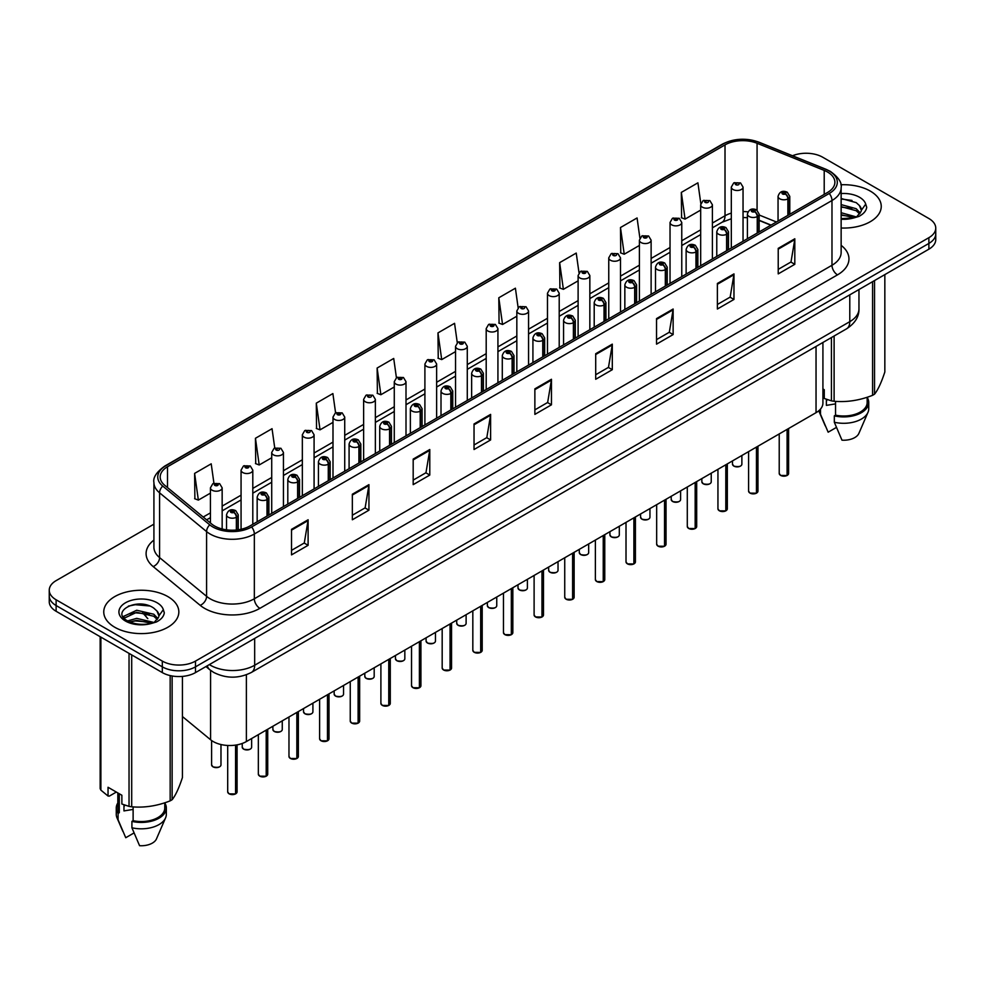 <?xml version="1.0" encoding="UTF-8"?>
<svg xmlns="http://www.w3.org/2000/svg" width="985" height="985" viewBox="0 0 985 985"><rect width="100%" height="100%" fill="white"/><g stroke="black" fill="none" stroke-linecap="round" stroke-linejoin="round"><path stroke-width="1.48" d="M770.849 225.208L759.139 220.48M822.918 342.472L822.918 403.099A23.468 13.544 180 0 1 816.036 412.678L246.385 741.557A23.468 13.544 180 0 1 210.581 739.747L182.434 716.551M870.247 191.065A37.541 21.67 0 0 0 840.858 184.774A37.541 21.67 0 0 1 870.247 191.065A37.541 21.67 0 0 1 881.243 206.394A37.541 21.67 0 0 0 870.247 191.065M167.844 596.59A37.541 21.67 0 0 0 126.93 591.899A37.541 21.67 0 0 0 103.757 611.919A37.541 21.67 0 0 0 114.752 627.248A37.541 21.67 0 0 0 155.667 631.951A37.541 21.67 0 0 0 178.839 611.919A37.541 21.67 0 0 0 167.844 596.59A37.541 21.67 0 0 0 126.93 591.899A37.541 21.67 0 0 0 103.757 611.919A37.541 21.67 0 0 0 114.752 627.248A37.541 21.67 0 0 0 155.667 631.951A37.541 21.67 0 0 0 178.839 611.919A37.541 21.67 0 0 0 167.844 596.59M827.548 172.03A25.031 14.455 180 0 1 834.886 182.25A25.031 14.455 180 0 1 827.548 192.469L249.919 525.965A25.031 14.455 180 0 1 211.713 524.032L164.704 485.273A25.031 14.455 180 0 1 160.186 476.986A25.031 14.455 180 0 1 167.512 466.767L725.009 144.894A25.031 14.455 180 0 1 757.071 143.268L824.211 170.417A25.031 14.455 180 0 1 827.548 172.03M829.271 171.045A27.457 15.846 0 0 0 825.602 169.26L758.462 142.123A27.457 15.846 0 0 0 723.298 143.896L165.8 465.77A27.457 15.846 0 0 0 162.722 486.073L209.731 524.833A27.457 15.846 0 0 0 251.643 526.95L829.271 193.454A27.457 15.846 0 0 0 829.271 171.045M153.919 524.168L56.12 580.633A23.468 13.544 0 0 0 49.25 590.212L49.25 601.7A23.468 13.544 0 0 0 56.12 611.279L162.316 672.595L162.316 666.845A23.468 13.544 0 0 0 195.498 666.845L928.88 243.43A23.468 13.544 0 0 0 935.75 233.851A23.468 13.544 0 0 1 928.88 243.43L195.498 666.845A23.468 13.544 0 0 1 162.316 666.845L56.12 605.541L162.316 666.845L162.316 661.095A23.468 13.544 0 0 0 195.498 661.095L928.88 237.68A23.468 13.544 0 0 0 935.75 228.101A23.468 13.544 0 0 0 928.88 218.522L822.684 157.218A23.468 13.544 0 0 0 792.506 155.753M49.25 595.962A23.468 13.544 0 0 0 56.12 605.541A23.468 13.544 0 0 1 49.25 595.962M291.511 529.351L291.511 554.887L308.108 545.308L308.108 519.772L291.511 529.351M291.511 550.356L304.291 542.981L308.034 520.622A6.255 3.608 -120 0 0 308.108 519.772M304.18 543.043L308.108 545.308M352.347 494.224L352.347 519.772L368.944 510.193L368.944 484.645L352.347 494.224M352.347 515.241L365.127 507.854L368.87 485.494A6.255 3.608 -120 0 0 368.944 484.645M365.016 507.928L368.944 510.193M413.183 459.096L413.183 484.645L429.78 475.065L429.78 449.517L413.183 459.096M413.183 480.114L425.963 472.738L429.719 450.367A6.255 3.608 -120 0 0 429.78 449.517M425.852 472.8L429.78 475.065M474.031 423.969L474.031 449.517L490.616 439.938L490.616 414.389L474.031 423.969M474.031 444.986L486.812 437.611L490.555 415.239A6.255 3.608 -120 0 0 490.616 414.389M486.688 437.672L490.616 439.938M778.224 248.355L778.224 273.892L794.809 264.312L794.809 238.776L778.224 248.355M778.224 269.361L791.004 261.985L794.747 239.614A6.255 3.608 -120 0 0 794.809 238.776M790.881 262.047L794.809 264.312M717.375 283.471L717.375 309.019L733.973 299.44L733.973 273.892L717.375 283.471M717.375 304.488L730.156 297.113L733.911 274.741A6.255 3.608 -120 0 0 733.973 273.892M730.045 297.175L733.973 299.44M656.539 318.598L656.539 344.147L673.137 334.568L673.137 309.019L656.539 318.598M656.539 339.616L669.32 332.24L673.063 309.869A6.255 3.608 -120 0 0 673.137 309.019M669.209 332.302L673.137 334.568M595.703 353.726L595.703 379.274L612.301 369.695L612.301 344.147L595.703 353.726M595.703 374.743L608.484 367.356L612.227 344.996A6.255 3.608 -120 0 0 612.301 344.147M608.373 367.43L612.301 369.695M534.867 388.853L534.867 414.389L551.452 404.81L551.452 379.274L534.867 388.853M534.867 409.858L547.648 402.483L551.391 380.124A6.255 3.608 -120 0 0 551.452 379.274M547.537 402.545L551.452 404.81M841.141 228.015A37.541 21.67 0 0 0 881.243 206.394A37.541 21.67 0 0 1 841.141 228.015M49.25 590.212A23.468 13.544 0 0 0 56.12 599.791L162.316 661.095M335.589 412.863L332.881 393.569L316.296 403.16L316.554 428.549M274.753 448.003L272.045 428.697L255.447 438.276L255.718 463.664M213.93 483.204L211.209 463.824L194.611 473.403L194.882 498.792M518.135 307.714L515.401 288.199L498.804 297.778L499.075 323.166M579.008 272.82L576.237 253.071L559.64 262.65L559.911 288.051M639.893 238.087L637.073 217.956L620.476 227.535L620.747 252.923M700.827 203.612L697.909 182.828L681.324 192.407L681.583 217.796M396.426 377.748L393.717 358.454L377.132 368.033L377.39 393.421M457.274 342.694L454.553 323.326L437.968 332.905L438.239 358.294M437.968 332.905L441.711 359.599L455.55 351.608M441.711 359.599L437.968 358.195M498.804 297.778L502.547 324.471L516.829 316.222M502.547 324.471L498.804 323.068M559.64 262.65L563.383 289.344L578.109 280.848M563.383 289.344L559.64 287.952M620.476 227.535L624.231 254.216L639.388 245.462M624.231 254.216L620.476 252.825M681.324 192.407L685.067 219.101L700.68 210.088M685.067 219.101L681.324 217.697M377.132 368.033L380.875 394.726L394.271 386.982M380.875 394.726L377.132 393.323M316.296 403.16L320.039 429.842L332.992 422.368M320.039 429.842L316.296 428.45M255.447 438.276L259.203 464.969L271.712 457.742M259.203 464.969L255.447 463.566M194.611 473.403L198.354 500.097L210.433 493.128M198.354 500.097L194.611 498.693M162.316 672.595A23.468 13.544 0 0 0 195.498 672.595L928.88 249.18A23.468 13.544 0 0 0 935.75 239.601L935.75 228.101M787.052 475.509L780.625 475.423L779.221 473.44A4.691 2.709 0 0 0 780.6 475.361A4.691 2.709 0 0 0 787.089 475.435L786.978 475.496A4.531 2.623 180 0 1 780.711 475.423M787.089 475.25L787.372 429.226M788.246 215.161L788.246 198.687A3.915 2.352 -122.2 0 0 785.353 193.971A1.958 1.133 0 0 0 785.304 192.407A1.958 1.133 0 0 0 782.533 192.407A1.958 1.133 0 0 0 782.533 193.996A1.958 1.133 0 0 0 785.242 194.033L783.137 193.208L784.466 192.888L785.353 193.971M785.242 194.033A3.915 2.155 62.1 0 1 787.877 198.896A5.861 3.386 180 0 1 779.763 198.798A5.861 3.386 180 0 1 778.051 196.397C779.554 191.582 782.619 190.191 787.249 192.21L789.785 196.397A5.861 3.386 180 0 1 788.246 198.687M787.877 215.37L787.877 198.896M787.089 475.435L787.089 429.398M743.047 241.263L743.047 187.101A5.861 3.386 180 0 1 739.427 190.228A5.861 3.386 180 0 1 733.037 189.502A5.861 3.386 180 0 1 731.313 187.101L733.653 183.038A3.915 2.352 57.8 0 1 735.733 183.148A1.958 1.133 0 0 0 735.795 184.712A1.958 1.133 0 0 0 738.565 184.712A1.958 1.133 0 0 0 738.565 183.111A1.958 1.133 0 0 0 735.857 183.075L736.657 183.579M735.857 183.075A3.915 2.155 -117.9 0 0 734.034 182.816A3.915 2.155 -117.9 0 0 733.862 182.927M736.608 184.22L735.733 183.148M736.632 184.232L736.608 183.604M756.418 493.202L749.991 493.116L748.588 491.133A4.691 2.709 0 0 0 749.954 493.042A4.691 2.709 0 0 0 756.443 493.128L756.345 493.19A4.531 2.623 180 0 1 750.065 493.103M756.443 492.931L756.739 446.919M757.6 232.854L757.6 216.38A3.915 2.352 -122.2 0 0 754.719 211.652A1.958 1.133 0 0 0 754.658 210.1A1.958 1.133 0 0 0 751.887 210.1A1.958 1.133 0 0 0 751.887 211.689A1.958 1.133 0 0 0 754.596 211.726L752.491 210.888L753.833 210.568L754.719 211.652M754.596 211.726A3.915 2.155 62.1 0 1 757.243 216.589A5.861 3.386 180 0 1 749.129 216.478A5.861 3.386 180 0 1 747.406 214.09C748.908 209.276 751.974 207.884 756.615 209.903L759.139 214.09A5.861 3.386 180 0 1 757.6 216.38M757.243 233.063L757.243 216.589M756.443 493.128L756.443 447.079M725.773 510.883L719.346 510.809L717.942 508.814A4.691 2.709 0 0 0 719.321 510.735A4.691 2.709 0 0 0 725.81 510.821L725.699 510.883A4.531 2.623 180 0 1 719.432 510.796M725.81 510.624L726.093 464.612M726.955 250.547L726.955 234.061A3.915 2.352 -122.2 0 0 724.074 229.345A1.958 1.133 0 0 0 724.012 227.781A1.958 1.133 0 0 0 721.254 227.781A1.958 1.133 0 0 0 721.254 229.382A1.958 1.133 0 0 0 723.95 229.419L721.857 228.582L723.187 228.261L724.074 229.345M723.95 229.419A3.915 2.155 62.1 0 1 726.598 234.27A5.861 3.386 180 0 1 718.484 234.171A5.861 3.386 180 0 1 716.772 231.783C718.262 226.969 721.34 225.565 725.97 227.597L728.506 231.783A5.861 3.386 180 0 1 726.955 234.061M726.598 250.756L726.598 234.27M725.81 510.821L725.81 464.772M695.127 528.576L688.712 528.502L687.296 526.507A4.691 2.709 0 0 0 688.675 528.428A4.691 2.709 0 0 0 695.164 528.502L695.065 528.563A4.531 2.623 180 0 1 688.786 528.489M695.164 528.317L695.459 482.293M696.321 268.24L696.321 251.754A3.915 2.352 -122.2 0 0 693.44 247.038A1.958 1.133 0 0 0 693.378 245.474A1.958 1.133 0 0 0 690.608 245.474A1.958 1.133 0 0 0 690.608 247.075A1.958 1.133 0 0 0 693.317 247.112L691.211 246.275L692.553 245.954L693.44 247.038M693.317 247.112A3.915 2.155 62.1 0 1 695.952 251.963A5.861 3.386 180 0 1 687.85 251.864A5.861 3.386 180 0 1 686.126 249.464C687.629 244.649 690.694 243.258 695.336 245.277L697.86 249.464A5.861 3.386 180 0 1 696.321 251.754M695.952 268.449L695.952 251.963M695.164 528.502L695.164 482.465M664.493 546.269L658.066 546.183L656.663 544.2A4.691 2.709 0 0 0 658.042 546.121A4.691 2.709 0 0 0 664.53 546.195L664.419 546.256A4.531 2.623 180 0 1 658.152 546.183M664.53 546.01L664.813 499.986M665.675 285.921L665.675 269.447A3.915 2.352 -122.2 0 0 662.794 264.731A1.958 1.133 0 0 0 662.733 263.167A1.958 1.133 0 0 0 659.975 263.167A1.958 1.133 0 0 0 659.975 264.768A1.958 1.133 0 0 0 662.671 264.793L660.578 263.968L661.908 263.648L662.794 264.731M662.671 264.793A3.915 2.155 62.1 0 1 665.318 269.656A5.861 3.386 180 0 1 657.204 269.558A5.861 3.386 180 0 1 655.493 267.157C656.983 262.342 660.061 260.951 664.69 262.97L667.214 267.157A5.861 3.386 180 0 1 665.675 269.447M665.318 286.13L665.318 269.656M664.53 546.195L664.53 500.158M712.401 258.944L712.401 204.794A5.861 3.386 180 0 1 708.781 207.921A5.861 3.386 180 0 1 702.391 207.195A5.861 3.386 180 0 1 700.68 204.794L703.019 200.718A3.915 2.352 57.8 0 1 705.1 200.841A1.958 1.133 0 0 0 705.162 202.405A1.958 1.133 0 0 0 707.919 202.405A1.958 1.133 0 0 0 707.919 200.805A1.958 1.133 0 0 0 705.223 200.768L706.011 201.272M705.223 200.768A3.915 2.155 -117.9 0 0 703.388 200.509A3.915 2.155 -117.9 0 0 703.216 200.62M705.962 201.913L705.1 200.841M705.986 201.925L705.962 201.297M681.768 276.637L681.768 222.487A5.861 3.386 180 0 1 678.148 225.614A5.861 3.386 180 0 1 671.758 224.875A5.861 3.386 180 0 1 670.034 222.487L672.373 218.411A3.915 2.352 57.8 0 1 674.454 218.535A1.958 1.133 0 0 0 674.516 220.086A1.958 1.133 0 0 0 677.286 220.086A1.958 1.133 0 0 0 677.286 218.498A1.958 1.133 0 0 0 674.577 218.461L676.683 219.286L675.353 219.606L674.454 218.535M675.378 219.63L675.378 218.953M674.577 218.461A3.915 2.155 -117.9 0 0 672.755 218.19A3.915 2.155 -117.9 0 0 672.583 218.301M675.353 219.606L675.328 218.99M651.122 294.33L651.122 240.18A5.861 3.386 180 0 1 647.502 243.307A5.861 3.386 180 0 1 641.112 242.569A5.861 3.386 180 0 1 639.388 240.18L641.728 236.104A3.915 2.352 57.8 0 1 643.821 236.215A1.958 1.133 0 0 0 643.882 237.779A1.958 1.133 0 0 0 646.64 237.779A1.958 1.133 0 0 0 646.64 236.178A1.958 1.133 0 0 0 643.944 236.154L646.037 236.979L644.707 237.299L643.821 236.215M644.732 237.311L644.732 236.646M643.944 236.154A3.915 2.155 -117.9 0 0 642.109 235.883A3.915 2.155 -117.9 0 0 641.937 235.994M644.683 237.286L644.683 236.671M827.265 399.602A17.681 10.207 0 0 0 826.378 401.338M826.378 399.282L826.378 405.377L835.539 403.887M841.141 212.723L856.396 216.946M841.141 214.755L854.426 217.783M841.141 204.609L856.211 208.709L860.311 212.982M841.141 206.641L856.211 210.728L859.634 213.942M841.141 218.633L853.798 217.919L858.76 216.478C863.537 214.028 866.184 210.962 866.714 207.293L865.729 204.129L861.383 210.224A17.681 10.207 0 0 0 859.388 205.508L861.37 210.47M859.388 205.508L856.224 202.627L841.141 198.502M861.124 211.443L856.802 216.651M822.918 388.94L824.273 389.728L824.273 398.482L831.438 400.858A42.232 24.391 0 0 0 834.11 401.264C846.878 402.385 859.696 400.402 872.575 395.317A42.232 24.391 0 0 0 874.532 394.185C877.955 389.912 881.39 382.512 884.838 371.985L884.838 274.606M835.539 401.363L835.539 415.153A23.468 13.544 0 0 0 867.169 402.459L867.169 397.25M835.539 415.153L834.32 415.855A25.031 14.455 0 0 0 868.733 402.459A25.031 14.455 0 0 0 867.169 397.423M834.32 415.855L834.32 422.245A25.031 14.455 0 0 0 867.982 412.346A25.031 14.455 0 0 0 868.733 408.837L868.733 402.459M834.32 422.245L841.978 440.172A15.649 9.037 0 0 0 858.883 433.388L867.982 412.346M872.575 395.317L872.575 281.685M874.532 280.553L874.532 394.185M834.11 336.008L834.11 401.264M831.438 400.858L831.438 337.547M818.88 410.696A25.031 14.455 0 0 0 819.421 412.346A25.031 14.455 0 0 0 820.493 414.254L820.493 409.083M836.413 427.428L828.151 432.193L820.493 414.254M841.141 198.995L852 200.435M841.141 207.096L851.828 208.5M841.141 215.21L851.828 216.614M124.861 805.127A17.681 10.207 0 0 0 123.962 806.863M123.962 804.819L123.962 810.914L133.123 809.424M127.644 620.919L136.718 618.358L153.98 622.471M149.424 622.138L135.327 620.932L129.737 621.941L136.718 620.378L152.022 623.32M123.679 617.644L124.221 616.105L136.718 610.244L153.795 614.234L157.908 618.518M124.172 618.223L136.718 612.276L153.795 616.265L157.231 619.479M156.984 611.045L153.82 608.151C137.518 596.627 110.357 611.673 127.127 620.612C133.972 624.318 142.062 625.266 151.382 623.456L156.356 622.003C161.134 619.553 163.781 616.499 164.298 612.83L163.325 609.653L158.979 615.76A17.681 10.207 0 0 0 156.984 611.045L158.967 615.994M158.708 616.967L154.399 622.175M116.341 792.063L109.323 796.114L108.042 796.028L108.042 787.274L121.869 795.252L121.869 804.006L129.035 806.383A42.232 24.391 0 0 0 131.707 806.801C144.475 807.922 157.292 805.939 170.171 800.854A42.232 24.391 0 0 0 172.129 799.721C175.552 795.437 178.987 788.037 182.434 777.522L182.434 676.412M133.123 806.9L133.123 820.69A23.468 13.544 0 0 0 164.766 807.983L164.766 802.787M133.123 820.69L131.916 821.379A25.031 14.455 0 0 0 166.33 807.983A25.031 14.455 0 0 0 164.766 802.96M131.916 821.379L131.916 827.769A25.031 14.455 0 0 0 165.578 817.87A25.031 14.455 0 0 0 166.33 814.373L166.33 807.983M131.916 827.769L139.575 845.696A15.649 9.037 0 0 0 156.467 838.912L165.578 817.87M170.171 800.854L170.171 675.587M172.129 675.981L172.129 799.721M131.707 654.926L131.707 806.801M129.035 806.383L129.035 653.375M100.876 637.123L100.876 790.13L108.042 796.028M100.876 790.13A42.232 24.391 0 0 1 100.162 788.591L100.162 636.716M117.831 792.925L117.831 807.983A23.468 13.544 0 0 0 119.296 812.699L119.296 793.775M117.831 802.96A25.031 14.455 0 0 0 116.267 807.983A25.031 14.455 0 0 0 118.089 813.401L119.296 812.699M116.267 807.983L116.267 814.373A25.031 14.455 0 0 0 117.018 817.87A25.031 14.455 0 0 0 118.089 819.791L118.089 813.401M133.997 832.953L125.748 837.718L118.089 819.791M128.395 606.12L135.327 604.704L149.597 605.972M123.051 616.696L124.307 615.945M129.712 613.84L135.327 612.818L149.424 614.024M633.847 563.962L627.433 563.876L626.017 561.893A4.691 2.709 0 0 0 627.396 563.802A4.691 2.709 0 0 0 633.884 563.888L633.774 563.949A4.531 2.623 180 0 1 627.507 563.863M633.884 563.691L634.18 517.679M635.042 303.614L635.042 287.14A3.915 2.352 -122.2 0 0 632.161 282.412A1.958 1.133 0 0 0 632.099 280.86A1.958 1.133 0 0 0 629.329 280.86A1.958 1.133 0 0 0 629.329 282.449A1.958 1.133 0 0 0 632.038 282.486L629.932 281.648L631.262 281.341L632.161 282.412M632.038 282.486A3.915 2.155 62.1 0 1 634.672 287.349A5.861 3.386 180 0 1 626.571 287.238A5.861 3.386 180 0 1 624.847 284.85C626.349 280.036 629.415 278.644 634.057 280.663L636.581 284.85A5.861 3.386 180 0 1 635.042 287.14M634.672 303.823L634.672 287.349M633.884 563.888L633.884 517.839M603.214 581.655L596.787 581.569L595.383 579.574A4.691 2.709 0 0 0 596.75 581.495A4.691 2.709 0 0 0 603.239 581.581L603.14 581.642A4.531 2.623 180 0 1 596.861 581.556M603.239 581.384L603.534 535.372M604.396 321.307L604.396 304.821A3.915 2.352 -122.2 0 0 601.515 300.105A1.958 1.133 0 0 0 601.453 298.541A1.958 1.133 0 0 0 598.695 298.541A1.958 1.133 0 0 0 598.695 300.142A1.958 1.133 0 0 0 601.392 300.179L599.286 299.341L600.628 299.021L601.515 300.105M601.392 300.179A3.915 2.155 62.1 0 1 604.039 305.03A5.861 3.386 180 0 1 595.925 304.931A5.861 3.386 180 0 1 594.201 302.543C595.703 297.729 598.769 296.325 603.411 298.356L605.935 302.543A5.861 3.386 180 0 1 604.396 304.821M604.039 321.516L604.039 305.03M603.239 581.581L603.239 535.532M572.568 599.336L566.141 599.262L564.737 597.267A4.691 2.709 0 0 0 566.116 599.188A4.691 2.709 0 0 0 572.605 599.262L572.494 599.323A4.531 2.623 180 0 1 566.227 599.249M572.605 599.077L572.888 553.053M573.762 339L573.762 322.514A3.915 2.352 -122.2 0 0 570.869 317.798A1.958 1.133 0 0 0 570.82 316.234A1.958 1.133 0 0 0 568.049 316.234A1.958 1.133 0 0 0 568.049 317.835A1.958 1.133 0 0 0 570.758 317.872L568.653 317.035L569.983 316.714L570.869 317.798M570.758 317.872A3.915 2.155 62.1 0 1 573.393 322.723A5.861 3.386 180 0 1 565.279 322.624A5.861 3.386 180 0 1 563.568 320.223C565.07 315.409 568.136 314.018 572.765 316.037L575.302 320.223A5.861 3.386 180 0 1 573.762 322.514M573.393 339.209L573.393 322.723M572.605 599.262L572.605 553.225M620.488 312.023L620.488 257.861A5.861 3.386 180 0 1 616.869 260.988A5.861 3.386 180 0 1 610.466 260.262A5.861 3.386 180 0 1 608.755 257.861L611.094 253.798A3.915 2.352 57.8 0 1 613.175 253.908A1.958 1.133 0 0 0 613.236 255.472A1.958 1.133 0 0 0 616.007 255.472A1.958 1.133 0 0 0 616.007 253.871A1.958 1.133 0 0 0 613.298 253.834L614.086 254.339M613.298 253.834A3.915 2.155 -117.9 0 0 611.463 253.576A3.915 2.155 -117.9 0 0 611.291 253.687M614.037 254.98L613.175 253.908M614.061 254.992L614.037 254.364M589.843 329.704L589.843 275.554A5.861 3.386 180 0 1 586.223 278.681A5.861 3.386 180 0 1 579.833 277.955A5.861 3.386 180 0 1 578.109 275.554L580.448 271.478A3.915 2.352 57.8 0 1 582.541 271.601A1.958 1.133 0 0 0 582.591 273.165A1.958 1.133 0 0 0 585.361 273.165A1.958 1.133 0 0 0 585.361 271.565A1.958 1.133 0 0 0 582.652 271.528L584.758 272.365L583.428 272.685L582.541 271.601M582.652 271.528A3.915 2.155 -117.9 0 0 580.83 271.269A3.915 2.155 -117.9 0 0 580.658 271.38M559.209 347.397L559.209 293.247A5.861 3.386 180 0 1 555.589 296.374A5.861 3.386 180 0 1 549.187 295.635A5.861 3.386 180 0 1 547.475 293.247L549.815 289.171A3.915 2.352 57.8 0 1 551.895 289.295A1.958 1.133 0 0 0 551.957 290.846A1.958 1.133 0 0 0 554.715 290.846A1.958 1.133 0 0 0 554.715 289.258A1.958 1.133 0 0 0 552.019 289.221L554.124 290.058L552.782 290.366L551.895 289.295M552.807 290.39L552.807 289.713M552.019 289.221A3.915 2.155 -117.9 0 0 550.184 288.95A3.915 2.155 -117.9 0 0 550.012 289.073M541.935 617.029L535.508 616.942L534.104 614.96A4.691 2.709 0 0 0 535.471 616.881A4.691 2.709 0 0 0 541.959 616.955L541.861 617.016A4.531 2.623 180 0 1 535.581 616.942M541.959 616.77L542.255 570.746M543.117 356.681L543.117 340.207A3.915 2.352 -122.2 0 0 540.236 335.491A1.958 1.133 0 0 0 540.174 333.927A1.958 1.133 0 0 0 537.404 333.927A1.958 1.133 0 0 0 537.404 335.528A1.958 1.133 0 0 0 540.112 335.553L538.007 334.728L539.349 334.408L540.236 335.491M540.112 335.553A3.915 2.155 62.1 0 1 542.76 340.416A5.861 3.386 180 0 1 534.646 340.317A5.861 3.386 180 0 1 532.922 337.917C534.424 333.102 537.49 331.711 542.132 333.73L544.656 337.917A5.861 3.386 180 0 1 543.117 340.207M542.76 356.89L542.76 340.416M541.959 616.955L541.959 570.918M511.289 634.722L504.862 634.636L503.458 632.653A4.691 2.709 0 0 0 504.837 634.562A4.691 2.709 0 0 0 511.326 634.648L511.215 634.709A4.531 2.623 180 0 1 504.948 634.636M511.326 634.451L511.609 588.439M512.483 374.374L512.483 357.9A3.915 2.352 -122.2 0 0 509.59 353.172A1.958 1.133 0 0 0 509.54 351.62A1.958 1.133 0 0 0 506.77 351.62A1.958 1.133 0 0 0 506.77 353.209A1.958 1.133 0 0 0 509.479 353.246L507.373 352.408L508.703 352.101L509.59 353.172M509.479 353.246A3.915 2.155 62.1 0 1 512.114 358.109A5.861 3.386 180 0 1 504 357.998A5.861 3.386 180 0 1 502.288 355.61C503.791 350.795 506.856 349.404 511.486 351.423L514.022 355.61A5.861 3.386 180 0 1 512.483 357.9M512.114 374.583L512.114 358.109M511.326 634.648L511.326 588.599M480.655 652.415L474.228 652.329L472.825 650.334A4.691 2.709 0 0 0 474.191 652.255A4.691 2.709 0 0 0 480.68 652.341L480.581 652.402A4.531 2.623 180 0 1 474.302 652.316M480.68 652.144L480.975 606.132M481.837 392.067L481.837 375.581A3.915 2.352 -122.2 0 0 478.956 370.865A1.958 1.133 0 0 0 478.895 369.301A1.958 1.133 0 0 0 476.124 369.301A1.958 1.133 0 0 0 476.124 370.902A1.958 1.133 0 0 0 478.833 370.939L476.728 370.101L478.07 369.781L478.956 370.865M478.833 370.939A3.915 2.155 62.1 0 1 481.48 375.79A5.861 3.386 180 0 1 473.366 375.691A5.861 3.386 180 0 1 471.643 373.303C473.145 368.488 476.211 367.085 480.852 369.116L483.376 373.303A5.861 3.386 180 0 1 481.837 375.581M481.48 392.276L481.48 375.79M480.68 652.341L480.68 606.292M450.01 670.096L443.582 670.022L442.179 668.027A4.691 2.709 0 0 0 443.558 669.948A4.691 2.709 0 0 0 450.046 670.022L449.936 670.083A4.531 2.623 180 0 1 443.669 670.009M450.046 669.837L450.33 623.813M451.192 409.76L451.192 393.274A3.915 2.352 -122.2 0 0 448.31 388.558A1.958 1.133 0 0 0 448.249 386.994A1.958 1.133 0 0 0 445.491 386.994A1.958 1.133 0 0 0 445.491 388.595A1.958 1.133 0 0 0 448.187 388.632L446.094 387.794L447.424 387.474L448.31 388.558M448.187 388.632A3.915 2.155 62.1 0 1 450.834 393.483A5.861 3.386 180 0 1 442.721 393.384A5.861 3.386 180 0 1 441.009 390.983C442.499 386.169 445.577 384.778 450.207 386.797L452.743 390.983A5.861 3.386 180 0 1 451.192 393.274M450.834 409.969L450.834 393.483M450.046 670.022L450.046 623.985M419.364 687.789L412.949 687.702L411.533 685.72A4.691 2.709 0 0 0 412.912 687.641A4.691 2.709 0 0 0 419.401 687.715L419.29 687.776A4.531 2.623 180 0 1 413.023 687.702M419.401 687.53L419.696 641.506M420.558 427.453L420.558 410.967A3.915 2.352 -122.2 0 0 417.677 406.251A1.958 1.133 0 0 0 417.615 404.687A1.958 1.133 0 0 0 414.845 404.687A1.958 1.133 0 0 0 414.845 406.288A1.958 1.133 0 0 0 417.554 406.312L415.448 405.488L416.778 405.167L417.677 406.251M417.554 406.312A3.915 2.155 62.1 0 1 420.189 411.176A5.861 3.386 180 0 1 412.087 411.077A5.861 3.386 180 0 1 410.363 408.677C411.865 403.862 414.931 402.471 419.573 404.49L422.097 408.677A5.861 3.386 180 0 1 420.558 410.967M420.189 427.65L420.189 411.176M419.401 687.715L419.401 641.678M528.563 365.09L528.563 310.94A5.861 3.386 180 0 1 524.943 314.067A5.861 3.386 180 0 1 518.553 313.328A5.861 3.386 180 0 1 516.829 310.94L519.169 306.864A3.915 2.352 57.8 0 1 521.262 306.975A1.958 1.133 0 0 0 521.311 308.539A1.958 1.133 0 0 0 524.082 308.539A1.958 1.133 0 0 0 524.082 306.938A1.958 1.133 0 0 0 521.373 306.914L522.173 307.406M521.373 306.914A3.915 2.155 -117.9 0 0 519.551 306.643A3.915 2.155 -117.9 0 0 519.378 306.754M522.124 308.046L521.262 306.975M522.149 308.059L522.124 307.431M497.93 382.783L497.93 328.621A5.861 3.386 180 0 1 494.298 331.76A5.861 3.386 180 0 1 487.907 331.022A5.861 3.386 180 0 1 486.196 328.621L488.535 324.558A3.915 2.352 57.8 0 1 490.616 324.668A1.958 1.133 0 0 0 490.678 326.232A1.958 1.133 0 0 0 493.436 326.232A1.958 1.133 0 0 0 493.436 324.631A1.958 1.133 0 0 0 490.739 324.594L492.845 325.432L491.503 325.752L490.616 324.668M491.527 325.764L491.527 325.099M490.739 324.594A3.915 2.155 -117.9 0 0 488.905 324.336A3.915 2.155 -117.9 0 0 488.732 324.447M491.478 325.739L491.478 325.124M467.284 400.464L467.284 346.314A5.861 3.386 180 0 1 463.664 349.441A5.861 3.386 180 0 1 457.274 348.715A5.861 3.386 180 0 1 455.55 346.314L457.89 342.238A3.915 2.352 57.8 0 1 459.97 342.361A1.958 1.133 0 0 0 460.032 343.925A1.958 1.133 0 0 0 462.802 343.925A1.958 1.133 0 0 0 462.802 342.324A1.958 1.133 0 0 0 460.094 342.287L462.199 343.125L460.869 343.445L459.97 342.361M460.894 343.457L460.894 342.792M460.094 342.287A3.915 2.155 -117.9 0 0 458.271 342.029A3.915 2.155 -117.9 0 0 458.099 342.14M460.869 343.445L460.845 342.817M436.638 418.157L436.638 364.007A5.861 3.386 180 0 1 433.018 367.134A5.861 3.386 180 0 1 426.628 366.395A5.861 3.386 180 0 1 424.904 364.007L427.256 359.931A3.915 2.352 57.8 0 1 429.337 360.054A1.958 1.133 0 0 0 429.398 361.606A1.958 1.133 0 0 0 432.156 361.606A1.958 1.133 0 0 0 432.156 360.017A1.958 1.133 0 0 0 429.46 359.981L431.553 360.818L430.223 361.126L429.337 360.054M430.248 361.15L430.248 360.485M429.46 359.981A3.915 2.155 -117.9 0 0 427.625 359.722A3.915 2.155 -117.9 0 0 427.453 359.833M430.223 361.126L430.199 360.51M406.005 435.85L406.005 381.7A5.861 3.386 180 0 1 402.385 384.827A5.861 3.386 180 0 1 395.982 384.088A5.861 3.386 180 0 1 394.271 381.7L396.61 377.624A3.915 2.352 57.8 0 1 398.691 377.735A1.958 1.133 0 0 0 398.753 379.299A1.958 1.133 0 0 0 401.523 379.299A1.958 1.133 0 0 0 401.523 377.698A1.958 1.133 0 0 0 398.814 377.674L400.92 378.499L399.578 378.819L398.691 377.735M399.602 378.831L399.602 378.166M398.814 377.674A3.915 2.155 -117.9 0 0 396.992 377.403A3.915 2.155 -117.9 0 0 396.82 377.514M388.73 705.482L382.303 705.395L380.899 703.413A4.691 2.709 0 0 0 382.266 705.322A4.691 2.709 0 0 0 388.755 705.408L388.656 705.469A4.531 2.623 180 0 1 382.377 705.395M388.755 705.211L389.05 659.199M389.912 445.134L389.912 428.66A3.915 2.352 -122.2 0 0 387.031 423.932A1.958 1.133 0 0 0 386.97 422.38A1.958 1.133 0 0 0 384.212 422.38A1.958 1.133 0 0 0 384.212 423.969A1.958 1.133 0 0 0 386.908 424.006L384.803 423.181L386.145 422.861L387.031 423.932M386.908 424.006A3.915 2.155 62.1 0 1 389.555 428.869A5.861 3.386 180 0 1 381.441 428.758A5.861 3.386 180 0 1 379.73 426.37C381.22 421.555 384.285 420.164 388.927 422.183L391.451 426.37A5.861 3.386 180 0 1 389.912 428.66M389.555 445.343L389.555 428.869M388.755 705.408L388.755 659.359M358.084 723.175L351.67 723.088L350.254 721.106A4.691 2.709 0 0 0 351.633 723.015A4.691 2.709 0 0 0 358.121 723.101L358.011 723.162A4.531 2.623 180 0 1 351.743 723.076M358.121 722.904L358.405 676.892M359.279 462.827L359.279 446.34A3.915 2.352 -122.2 0 0 356.398 441.625A1.958 1.133 0 0 0 356.336 440.061A1.958 1.133 0 0 0 353.566 440.061A1.958 1.133 0 0 0 353.566 441.662A1.958 1.133 0 0 0 356.274 441.699L354.169 440.861L355.499 440.541L356.398 441.625M356.274 441.699A3.915 2.155 62.1 0 1 358.909 446.55A5.861 3.386 180 0 1 350.808 446.451A5.861 3.386 180 0 1 349.084 444.063C350.586 439.248 353.652 437.845 358.294 439.876L360.818 444.063A5.861 3.386 180 0 1 359.279 446.34M358.909 463.036L358.909 446.55M358.121 723.101L358.121 677.052M327.451 740.855L321.024 740.782L319.62 738.787A4.691 2.709 0 0 0 320.987 740.708A4.691 2.709 0 0 0 327.476 740.794L327.377 740.843A4.531 2.623 180 0 1 321.098 740.769M327.476 740.597L327.771 694.573M328.633 480.52L328.633 464.034A3.915 2.352 -122.2 0 0 325.752 459.318A1.958 1.133 0 0 0 325.69 457.754A1.958 1.133 0 0 0 322.932 457.754A1.958 1.133 0 0 0 322.932 459.355A1.958 1.133 0 0 0 325.629 459.392L323.523 458.554L324.865 458.234L325.752 459.318M325.629 459.392A3.915 2.155 62.1 0 1 328.276 464.243A5.861 3.386 180 0 1 320.162 464.144A5.861 3.386 180 0 1 318.438 461.743C319.94 456.929 323.006 455.538 327.648 457.557L330.172 461.743A5.861 3.386 180 0 1 328.633 464.034M328.276 480.729L328.276 464.243M327.476 740.794L327.476 694.745M296.805 758.548L290.378 758.462L288.974 756.48A4.691 2.709 0 0 0 290.353 758.401A4.691 2.709 0 0 0 296.842 758.475L296.731 758.536A4.531 2.623 180 0 1 290.464 758.462M296.842 758.29L297.125 712.266M297.999 498.213L297.999 481.727A3.915 2.352 -122.2 0 0 295.106 477.011A1.958 1.133 0 0 0 295.057 475.447A1.958 1.133 0 0 0 292.286 475.447A1.958 1.133 0 0 0 292.286 477.048A1.958 1.133 0 0 0 294.995 477.072L292.89 476.248L294.219 475.927L295.106 477.011M294.995 477.072A3.915 2.155 62.1 0 1 297.63 481.936A5.861 3.386 180 0 1 289.516 481.837A5.861 3.386 180 0 1 287.805 479.436C289.307 474.622 292.373 473.231 297.002 475.25L299.538 479.436A5.861 3.386 180 0 1 297.999 481.727M297.63 498.422L297.63 481.936M296.842 758.475L296.842 712.438M266.172 776.242L259.745 776.155L258.341 774.173A4.691 2.709 0 0 0 259.708 776.082A4.691 2.709 0 0 0 266.196 776.168L266.098 776.229A4.531 2.623 180 0 1 259.818 776.155M266.196 775.971L266.492 729.959M267.354 515.894L267.354 499.42A3.915 2.352 -122.2 0 0 264.473 494.692A1.958 1.133 0 0 0 264.411 493.14A1.958 1.133 0 0 0 261.641 493.14A1.958 1.133 0 0 0 261.641 494.729A1.958 1.133 0 0 0 264.349 494.765L262.244 493.941L263.586 493.62L264.473 494.692M264.349 494.765A3.915 2.155 62.1 0 1 266.997 499.629A5.861 3.386 180 0 1 258.883 499.518A5.861 3.386 180 0 1 257.159 497.129C258.661 492.315 261.727 490.924 266.369 492.943L268.893 497.129A5.861 3.386 180 0 1 267.354 499.42M266.997 516.103L266.997 499.629M266.196 776.168L266.196 730.131M235.526 793.935L229.099 793.848L227.695 791.866A4.691 2.709 0 0 0 229.074 793.775A4.691 2.709 0 0 0 235.563 793.861L235.452 793.922A4.531 2.623 180 0 1 229.185 793.836M235.563 793.664L235.846 745.066M236.708 529.955L236.708 517.1A3.915 2.352 -122.2 0 0 233.827 512.385A1.958 1.133 0 0 0 233.765 510.821A1.958 1.133 0 0 0 231.007 510.821A1.958 1.133 0 0 0 231.007 512.422A1.958 1.133 0 0 0 233.704 512.459L231.61 511.621L232.94 511.301L233.827 512.385M233.704 512.459A3.915 2.155 62.1 0 1 236.351 517.31A5.861 3.386 180 0 1 228.237 517.211A5.861 3.386 180 0 1 226.525 514.823C228.015 510.008 231.093 508.605 235.723 510.636L238.259 514.823A5.861 3.386 180 0 1 236.708 517.1M236.351 529.992L236.351 517.31M235.563 793.861L235.563 745.116M375.359 453.543L375.359 399.381A5.861 3.386 180 0 1 371.739 402.52A5.861 3.386 180 0 1 365.349 401.781A5.861 3.386 180 0 1 363.625 399.381L365.964 395.317A3.915 2.352 57.8 0 1 368.058 395.428A1.958 1.133 0 0 0 368.119 396.992A1.958 1.133 0 0 0 370.877 396.992A1.958 1.133 0 0 0 370.877 395.391A1.958 1.133 0 0 0 368.181 395.354L368.969 395.859M368.181 395.354A3.915 2.155 -117.9 0 0 366.346 395.096A3.915 2.155 -117.9 0 0 366.174 395.207M368.919 395.884L368.058 395.428M344.725 471.224L344.725 417.074A5.861 3.386 180 0 1 341.106 420.201A5.861 3.386 180 0 1 334.703 419.475A5.861 3.386 180 0 1 332.992 417.074L335.331 412.998A3.915 2.352 57.8 0 1 337.412 413.121A1.958 1.133 0 0 0 337.473 414.685A1.958 1.133 0 0 0 340.244 414.685A1.958 1.133 0 0 0 340.244 413.084A1.958 1.133 0 0 0 337.535 413.047L339.64 413.885L338.298 414.205L337.412 413.121M338.323 414.217L338.323 413.552M337.535 413.047A3.915 2.155 -117.9 0 0 335.7 412.789A3.915 2.155 -117.9 0 0 335.528 412.9M338.298 414.205L338.274 413.577M314.08 488.917L314.08 434.767A5.861 3.386 180 0 1 310.46 437.894A5.861 3.386 180 0 1 304.07 437.155A5.861 3.386 180 0 1 302.346 434.767L304.685 430.691A3.915 2.352 57.8 0 1 306.778 430.814A1.958 1.133 0 0 0 306.827 432.366A1.958 1.133 0 0 0 309.598 432.366A1.958 1.133 0 0 0 309.598 430.777A1.958 1.133 0 0 0 306.889 430.74L307.689 431.245M306.889 430.74A3.915 2.155 -117.9 0 0 305.067 430.482A3.915 2.155 -117.9 0 0 304.894 430.593M307.64 431.873L306.778 430.814M307.665 431.898L307.64 431.27M283.446 506.61L283.446 452.46A5.861 3.386 180 0 1 279.814 455.587A5.861 3.386 180 0 1 273.424 454.848A5.861 3.386 180 0 1 271.712 452.46L274.052 448.384A3.915 2.352 57.8 0 1 276.132 448.495A1.958 1.133 0 0 0 276.194 450.059A1.958 1.133 0 0 0 278.952 450.059A1.958 1.133 0 0 0 278.952 448.471A1.958 1.133 0 0 0 276.256 448.434L277.044 448.926M276.256 448.434A3.915 2.155 -117.9 0 0 274.421 448.163A3.915 2.155 -117.9 0 0 274.249 448.273M276.994 449.566L276.132 448.495M277.019 449.579L276.994 448.963M252.8 524.303L252.8 470.14A5.861 3.386 180 0 1 249.18 473.28A5.861 3.386 180 0 1 242.79 472.541A5.861 3.386 180 0 1 241.066 470.14L243.406 466.077A3.915 2.352 57.8 0 1 245.487 466.188A1.958 1.133 0 0 0 245.548 467.752A1.958 1.133 0 0 0 248.319 467.752A1.958 1.133 0 0 0 248.319 466.151A1.958 1.133 0 0 0 245.61 466.127L247.715 466.952L246.385 467.272L245.487 466.188M246.41 467.284L246.41 466.619M245.61 466.127A3.915 2.155 -117.9 0 0 243.787 465.856A3.915 2.155 -117.9 0 0 243.615 465.967M246.385 467.272L246.361 466.644M222.154 528.97L222.154 487.834A5.861 3.386 180 0 1 218.535 490.961A5.861 3.386 180 0 1 212.144 490.235A5.861 3.386 180 0 1 210.433 487.834L212.772 483.77A3.915 2.352 57.8 0 1 214.853 483.881A1.958 1.133 0 0 0 214.915 485.445A1.958 1.133 0 0 0 217.673 485.445A1.958 1.133 0 0 0 217.673 483.844A1.958 1.133 0 0 0 214.976 483.807L217.082 484.645L215.74 484.965L214.853 483.881M215.764 484.977L215.764 484.312M214.976 483.807A3.915 2.155 -117.9 0 0 213.142 483.549A3.915 2.155 -117.9 0 0 212.969 483.66M215.715 484.952L215.715 484.337M816.036 346.437L816.036 412.678M210.581 670.354L210.581 739.747M246.385 674.762L246.385 741.557M841.141 245.339A39.105 22.581 180 0 1 837.509 274.852L259.88 608.348A7.818 4.519 60 0 1 254.339 598.769L831.98 265.273A31.286 18.062 0 0 0 841.141 252.505L841.141 187.741A31.286 18.062 180 0 1 831.98 200.521A7.818 4.519 -120 0 0 829.271 193.454M259.88 608.348A39.105 22.581 180 0 1 204.572 608.348A39.105 22.581 180 0 1 200.189 605.332L153.167 566.572A39.105 22.581 180 0 1 153.919 540.075M210.1 598.769A31.286 18.062 0 0 0 254.339 598.769L254.339 534.005A31.286 18.062 180 0 1 206.591 531.592L159.582 492.832A31.286 18.062 180 0 1 153.919 482.478L153.919 547.229A31.286 18.062 0 0 0 159.582 557.596L206.591 596.356A31.286 18.062 0 0 0 210.1 598.769M841.141 187.741C842.163 182.816 838.567 177.362 830.355 171.39L826.243 169.395A7.818 3.669 112 0 0 825.602 169.26M826.243 169.395L759.103 142.246C746.15 137.666 733.85 138.331 722.214 144.241A7.818 4.519 60 0 1 723.298 143.896M165.8 465.77A7.818 4.519 -120 0 0 164.704 466.114C156.492 472.111 152.897 477.565 153.919 482.478M162.722 486.073A7.818 5.233 129.5 0 0 159.582 492.832L159.582 557.596A7.818 5.233 -50.5 0 1 153.167 566.572M759.103 142.246A7.818 3.669 112 0 0 758.462 142.123M209.731 524.833A7.818 5.233 129.5 0 0 206.591 531.592L206.591 596.356A7.818 5.233 -50.5 0 1 200.189 605.332M251.643 526.95A7.818 4.519 60 0 1 254.339 534.005L831.98 200.521L831.98 265.273A7.818 4.519 60 0 0 837.509 274.852M195.498 661.095L195.498 672.595M928.88 237.68L928.88 249.18M56.12 599.791L56.12 611.279M167.512 466.767L167.512 487.575M824.211 170.417L824.211 194.402M757.071 143.268L757.071 210.199M776.426 221.982L759.139 215.001M747.984 211.874A25.031 14.455 0 0 0 743.047 211.553M731.313 213.129A25.031 14.455 0 0 0 725.009 215.777L712.401 223.053M725.009 144.894L725.009 215.777A14.073 8.126 60 0 1 722.103 222.228L712.401 227.818M700.68 229.837L681.768 240.746M670.034 247.518L651.122 258.439M639.388 265.211L620.488 276.132M608.755 282.904L589.843 293.813M578.109 300.597L559.209 311.506M547.475 318.278L528.563 329.199M516.829 335.971L497.93 346.892M486.196 353.664L467.284 364.573M455.55 371.357L436.638 382.266M424.904 389.038L406.005 399.959M394.271 406.731L375.359 417.652M363.625 424.424L344.725 435.345M332.992 442.117L314.08 453.026M302.346 459.798L283.446 470.719M271.712 477.491L252.8 488.412M241.066 495.184L222.154 506.105M210.433 512.877L203.23 517.027M771.07 225.085L759.866 220.554A14.073 6.599 -68 0 1 759.139 220.135M534.867 389.654L551.391 380.124M595.703 354.538L612.227 344.996M656.539 319.411L673.063 309.869M717.375 284.283L733.911 274.741M778.224 249.156L794.747 239.614M474.031 424.781L490.555 415.239M413.183 459.909L429.719 450.367M352.347 495.036L368.87 485.494M291.511 530.152L308.034 520.622M209.349 664.592A31.286 18.062 0 0 0 210.433 665.244A31.286 18.062 0 0 0 254.672 665.244L849.784 321.664A31.286 18.062 0 0 0 858.957 308.896C859.179 316.653 855.042 323.302 846.546 328.83L251.434 672.41A15.649 9.037 60 0 0 254.672 665.244L254.672 638.428M849.784 294.847L849.784 321.664A15.649 9.037 60 0 1 846.546 328.83M207.306 665.774A15.649 10.466 129.5 0 0 209.793 669.726L205.951 666.562M145.041 613.089A15.649 10.466 129.5 0 0 147.836 618.642L142.64 612.793M787.372 475.275A4.691 2.709 0 0 0 788.603 473.44L788.603 428.512M733.862 466.065A4.691 2.709 0 0 0 738.972 466.656A4.691 2.709 0 0 0 741.877 464.144C741.52 466.447 738.861 467.112 733.899 466.139L732.483 464.144A4.691 2.709 0 0 0 733.862 466.065M740.449 466.09A4.531 2.623 180 0 1 733.973 466.127M756.739 492.956A4.691 2.709 0 0 0 757.97 491.133L757.97 446.205M726.093 510.649A4.691 2.709 0 0 0 727.324 508.814L727.324 463.898M695.459 528.342A4.691 2.709 0 0 0 696.691 526.507L696.691 481.591M664.813 546.035A4.691 2.709 0 0 0 666.045 544.2L666.045 499.272M703.216 483.758A4.691 2.709 0 0 0 708.338 484.337A4.691 2.709 0 0 0 711.232 481.837C710.875 484.14 708.215 484.805 703.253 483.82L701.849 481.837A4.691 2.709 0 0 0 703.216 483.758M709.803 483.783A4.531 2.623 180 0 1 703.327 483.82M672.583 501.439A4.691 2.709 0 0 0 677.692 502.03A4.691 2.709 0 0 0 680.598 499.53C680.241 501.821 677.582 502.485 672.62 501.513L671.204 499.53A4.691 2.709 0 0 0 672.583 501.439M679.158 501.476A4.531 2.623 180 0 1 672.693 501.513M641.937 519.132A4.691 2.709 0 0 0 647.059 519.723A4.691 2.709 0 0 0 649.952 517.211C649.595 519.514 646.936 520.178 641.974 519.206L640.57 517.211A4.691 2.709 0 0 0 641.937 519.132M648.524 519.169A4.531 2.623 180 0 1 642.048 519.193M865.729 204.129A22.372 12.916 0 0 0 859.523 197.259A22.372 12.916 0 0 0 841.141 193.565M841.141 219.224A22.372 12.916 0 0 0 853.798 217.919M163.325 609.653A22.372 12.916 0 0 0 157.12 602.783A22.372 12.916 0 0 0 125.477 602.783A22.372 12.916 0 0 0 125.477 621.055A22.372 12.916 0 0 0 151.382 623.456M634.18 563.715A4.691 2.709 0 0 0 635.411 561.893L635.411 516.965M603.534 581.409A4.691 2.709 0 0 0 604.765 579.574L604.765 534.658M572.888 599.102A4.691 2.709 0 0 0 574.132 597.267L574.132 552.351M611.303 536.825A4.691 2.709 0 0 0 616.413 537.416A4.691 2.709 0 0 0 619.306 534.904C618.962 537.207 616.302 537.872 611.328 536.899L609.924 534.904A4.691 2.709 0 0 0 611.303 536.825M617.878 536.85A4.531 2.623 180 0 1 611.414 536.887M580.658 554.518A4.691 2.709 0 0 0 585.779 555.097A4.691 2.709 0 0 0 588.673 552.597C588.316 554.9 585.656 555.565 580.694 554.58L579.291 552.597A4.691 2.709 0 0 0 580.658 554.518M587.245 554.543A4.531 2.623 180 0 1 580.768 554.58M550.024 572.199A4.691 2.709 0 0 0 555.134 572.79A4.691 2.709 0 0 0 558.027 570.29C557.682 572.593 555.023 573.245 550.049 572.273L548.645 570.29A4.691 2.709 0 0 0 550.024 572.199M556.599 572.236A4.531 2.623 180 0 1 550.135 572.273M542.255 616.795A4.691 2.709 0 0 0 543.486 614.96L543.486 570.032M511.609 634.475A4.691 2.709 0 0 0 512.84 632.653L512.84 587.725M480.975 652.168A4.691 2.709 0 0 0 482.207 650.334L482.207 605.418M450.33 669.862A4.691 2.709 0 0 0 451.561 668.027L451.561 623.111M419.696 687.555A4.691 2.709 0 0 0 420.927 685.72L420.927 640.792M519.378 589.892A4.691 2.709 0 0 0 524.488 590.483A4.691 2.709 0 0 0 527.394 587.983C527.037 590.274 524.377 590.938 519.415 589.966L517.999 587.983A4.691 2.709 0 0 0 519.378 589.892M525.965 589.929A4.531 2.623 180 0 1 519.489 589.953M488.745 607.585A4.691 2.709 0 0 0 493.854 608.176A4.691 2.709 0 0 0 496.748 605.664C496.403 607.967 493.744 608.631 488.769 607.659L487.366 605.664A4.691 2.709 0 0 0 488.745 607.585M495.32 607.61A4.531 2.623 180 0 1 488.856 607.646M458.099 625.278A4.691 2.709 0 0 0 463.209 625.857A4.691 2.709 0 0 0 466.114 623.357C465.757 625.66 463.098 626.325 458.136 625.34L456.72 623.357A4.691 2.709 0 0 0 458.099 625.278M464.674 625.303A4.531 2.623 180 0 1 458.21 625.34M427.453 642.959A4.691 2.709 0 0 0 432.575 643.55A4.691 2.709 0 0 0 435.469 641.05C435.111 643.353 432.452 644.005 427.49 643.033L426.086 641.05A4.691 2.709 0 0 0 427.453 642.959M434.04 642.996A4.531 2.623 180 0 1 427.564 643.033M396.82 660.652A4.691 2.709 0 0 0 401.929 661.243A4.691 2.709 0 0 0 404.835 658.743C404.478 661.034 401.818 661.698 396.844 660.726L395.441 658.743A4.691 2.709 0 0 0 396.82 660.652M403.394 660.689A4.531 2.623 180 0 1 396.93 660.713M389.05 705.235A4.691 2.709 0 0 0 390.282 703.413L390.282 658.485M358.405 722.928A4.691 2.709 0 0 0 359.648 721.106L359.648 676.178M327.771 740.621A4.691 2.709 0 0 0 329.002 738.787L329.002 693.871M297.125 758.315A4.691 2.709 0 0 0 298.356 756.48L298.356 711.552M266.492 775.995A4.691 2.709 0 0 0 267.723 774.173L267.723 729.245M235.846 793.688A4.691 2.709 0 0 0 237.077 791.866L237.077 744.857M366.174 678.345A4.691 2.709 0 0 0 371.296 678.936A4.691 2.709 0 0 0 374.189 676.424C373.832 678.727 371.173 679.391 366.211 678.419L364.807 676.424A4.691 2.709 0 0 0 366.174 678.345M372.761 678.382A4.531 2.623 180 0 1 366.285 678.406M335.54 696.038A4.691 2.709 0 0 0 340.65 696.617A4.691 2.709 0 0 0 343.543 694.117C343.199 696.42 340.539 697.084 335.565 696.1L334.161 694.117A4.691 2.709 0 0 0 335.54 696.038M342.115 696.063A4.531 2.623 180 0 1 335.651 696.1M304.894 713.719A4.691 2.709 0 0 0 310.016 714.31A4.691 2.709 0 0 0 312.91 711.81C312.553 714.113 309.893 714.765 304.931 713.793L303.528 711.81A4.691 2.709 0 0 0 304.894 713.719M311.482 713.756A4.531 2.623 180 0 1 305.005 713.793M274.261 731.412A4.691 2.709 0 0 0 279.371 732.003A4.691 2.709 0 0 0 282.264 729.503C281.919 731.793 279.26 732.458 274.286 731.486L272.882 729.503A4.691 2.709 0 0 0 274.261 731.412M280.836 731.449A4.531 2.623 180 0 1 274.372 731.473M243.615 749.105A4.691 2.709 0 0 0 248.725 749.696A4.691 2.709 0 0 0 251.631 747.184C251.274 749.486 248.614 750.151 243.652 749.179L242.236 747.184A4.691 2.709 0 0 0 243.615 749.105M250.202 749.142A4.531 2.623 180 0 1 243.726 749.166M212.969 766.798A4.691 2.709 0 0 0 218.091 767.377A4.691 2.709 0 0 0 220.985 764.877C220.628 767.18 217.968 767.844 213.006 766.872L211.603 764.877A4.691 2.709 0 0 0 212.969 766.798M219.556 766.822A4.531 2.623 180 0 1 213.08 766.859M722.214 144.241L164.704 466.114M759.866 220.554L759.139 220.271M747.406 217.71L743.047 217.5M731.313 218.756L722.103 222.228M700.68 234.59L681.768 245.511M670.034 252.283L651.122 263.204M639.388 269.976L620.488 280.885M608.755 287.669L589.843 298.578M578.109 305.35L559.209 316.271M547.475 323.043L528.563 333.964M516.829 340.736L497.93 351.645M486.196 358.429L467.284 369.338M455.55 376.11L436.638 387.031M424.904 393.803L406.005 404.724M394.271 411.496L375.359 422.405M363.625 429.189L344.725 440.098M332.992 446.87L314.08 457.791M302.346 464.563L283.446 475.484M271.712 482.256L252.8 493.177M241.066 499.949L222.154 510.858M210.433 517.63L206.628 519.834M251.434 672.41C238.85 678.739 226.254 678.739 213.671 672.41L209.793 669.726M858.957 308.896L858.957 289.553M779.221 473.44L779.221 433.929M778.051 221.046L778.051 196.397M789.785 214.274L789.785 196.397M788.603 473.44L787.347 475.336M741.877 464.144L741.877 455.501M732.483 464.144L732.483 460.918M743.047 187.101L740.523 182.915L734.034 182.816M731.313 248.035L731.313 187.101M748.588 491.133L748.588 451.623M747.406 238.739L747.406 214.09M759.139 231.968L759.139 214.09M757.97 491.133L756.702 493.029M717.942 508.814L717.942 469.316M716.772 256.432L716.772 231.783M728.506 249.661L728.506 231.783M727.324 508.814L726.068 510.722M687.296 526.507L687.296 487.009M686.126 274.125L686.126 249.464M697.86 267.341L697.86 249.464M696.691 526.507L695.422 528.416M656.663 544.2L656.663 504.689M655.493 291.806L655.493 267.157M667.214 285.034L667.214 267.157M666.045 544.2L664.776 546.096M711.232 481.837L711.232 473.182M701.849 481.837L701.849 478.612M712.401 204.794L709.877 200.608L703.388 200.509M700.68 265.716L700.68 204.794M680.598 499.53L680.598 490.875M671.204 499.53L671.204 496.292M681.768 222.487L679.244 218.301L672.755 218.19M670.034 283.409L670.034 222.487M649.952 517.211L649.952 508.568M640.57 517.211L640.57 513.985M651.122 240.18L648.598 235.994L642.109 235.883M639.388 301.102L639.388 240.18M825.27 425.865L819.421 412.346M122.866 831.389L117.018 817.87M626.017 561.893L626.017 522.382M624.847 309.499L624.847 284.85M636.581 302.727L636.581 284.85M635.411 561.893L634.143 563.789M595.383 579.574L595.383 540.075M594.201 327.192L594.201 302.543M605.935 320.421L605.935 302.543M604.765 579.574L603.497 581.482M564.737 597.267L564.737 557.769M563.568 344.885L563.568 320.223M575.302 338.101L575.302 320.223M574.132 597.267L572.864 599.175M619.306 534.904L619.306 526.261M609.924 534.904L609.924 531.678M620.488 257.861L617.952 253.674L611.463 253.576M608.755 318.795L608.755 257.861M588.673 552.597L588.673 543.942M579.291 552.597L579.291 549.371M589.843 275.554L587.319 271.368L580.83 271.269M578.109 336.488L578.109 275.554M558.027 570.29L558.027 561.635M548.645 570.29L548.645 567.052M559.209 293.247L556.673 289.061L550.184 288.95M547.475 354.169L547.475 293.247M534.104 614.96L534.104 575.449M532.922 362.566L532.922 337.917M544.656 355.794L544.656 337.917M543.486 614.96L542.218 616.856M503.458 632.653L503.458 593.142M502.288 380.259L502.288 355.61M514.022 373.487L514.022 355.61M512.84 632.653L511.584 634.549M472.825 650.334L472.825 610.835M471.643 397.952L471.643 373.303M483.376 391.18L483.376 373.303M482.207 650.334L480.939 652.242M442.179 668.027L442.179 628.529M441.009 415.645L441.009 390.983M452.743 408.861L452.743 390.983M451.561 668.027L450.305 669.935M411.533 685.72L411.533 646.209M410.363 433.326L410.363 408.677M422.097 426.554L422.097 408.677M420.927 685.72L419.659 687.616M527.394 587.983L527.394 579.328M517.999 587.983L517.999 584.745M528.563 310.94L526.039 306.754L519.551 306.643M516.829 371.862L516.829 310.94M496.748 605.664L496.748 597.021M487.366 605.664L487.366 602.438M497.93 328.621L495.393 324.434L488.905 324.336M486.196 389.555L486.196 328.621M466.114 623.357L466.114 614.714M456.72 623.357L456.72 620.131M467.284 346.314L464.76 342.127L458.271 342.029M455.55 407.248L455.55 346.314M435.469 641.05L435.469 632.395M426.086 641.05L426.086 637.812M436.638 364.007L434.114 359.82L427.625 359.722M424.904 424.929L424.904 364.007M404.835 658.743L404.835 650.088M395.441 658.743L395.441 655.505M406.005 381.7L403.468 377.514L396.992 377.403M394.271 442.622L394.271 381.7M380.899 703.413L380.899 663.902M379.73 451.019L379.73 426.37M391.451 444.247L391.451 426.37M390.282 703.413L389.013 705.309M350.254 721.106L350.254 681.595M349.084 468.712L349.084 444.063M360.818 461.94L360.818 444.063M359.648 721.106L358.38 723.002M319.62 738.787L319.62 699.288M318.438 486.405L318.438 461.743M330.172 479.633L330.172 461.743M329.002 738.787L327.734 740.695M288.974 756.48L288.974 716.981M287.805 504.086L287.805 479.436M299.538 497.314L299.538 479.436M298.356 756.48L297.101 758.376M258.341 774.173L258.341 734.662M257.159 521.779L257.159 497.129M268.893 515.007L268.893 497.129M267.723 774.173L266.455 776.069M227.695 791.866L227.695 745.473M226.525 529.819L226.525 514.823M238.259 529.77L238.259 514.823M237.077 791.866L235.821 793.762M374.189 676.424L374.189 667.781M364.807 676.424L364.807 673.198M375.359 399.381L372.835 395.207L366.346 395.096M363.625 460.315L363.625 399.381M343.543 694.117L343.543 685.474M334.161 694.117L334.161 690.891M344.725 417.074L342.189 412.887L335.7 412.789M332.992 478.008L332.992 417.074M312.91 711.81L312.91 703.155M303.528 711.81L303.528 708.572M314.08 434.767L311.555 430.58L305.067 430.482M302.346 495.689L302.346 434.767M282.264 729.503L282.264 720.848M272.882 729.503L272.882 726.265M283.446 452.46L280.91 448.273L274.421 448.163M271.712 513.382L271.712 452.46M251.631 747.184L251.631 738.541M242.236 747.184L242.236 743.466M252.8 470.14L250.276 465.967L243.787 465.856M241.066 529.265L241.066 470.14M220.985 764.877L220.985 744.537M211.603 764.877L211.603 740.535M222.154 487.834L219.63 483.647L213.142 483.549M210.433 522.973L210.433 487.834"/></g></svg>
